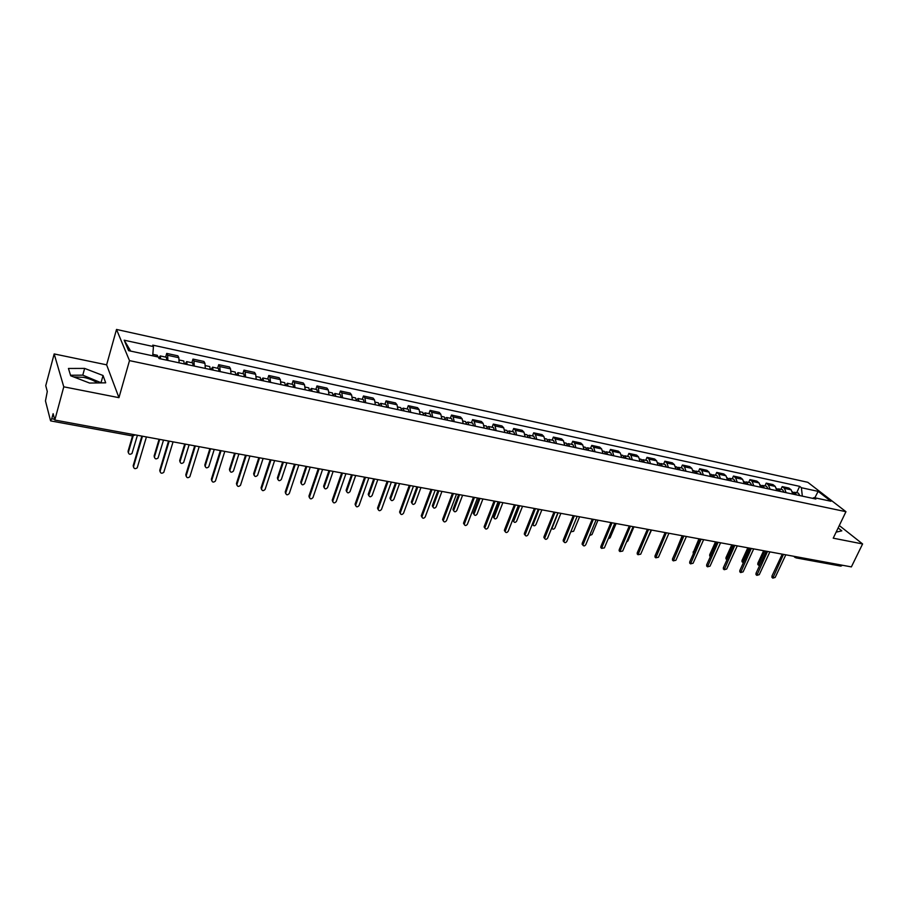 <?xml version="1.0" encoding="UTF-8"?>
<svg xmlns="http://www.w3.org/2000/svg" width="908" height="908" viewBox="0 0 908 908"><rect width="100%" height="100%" fill="white"/><g stroke="black" fill="none" stroke-linecap="round" stroke-linejoin="round"><path stroke-width="1.36" d="M73.65 376.922L83.502 377.331C89.415 378.613 94.001 380.475 97.27 382.938M54.174 353.938L63.776 386.819L54.809 420.052L851.375 566.898L862.6 543.949L833.226 538.172L845.95 511.692L807.78 482.296L116.508 329.445L106.622 364.834L54.174 353.938L45.752 385.662L47.284 391.484L45.468 400.939L50.508 420.608L51.756 418.77L54.605 419.292M63.776 386.819L118.948 397.67L129.492 360.624L845.95 511.692M54.809 420.052L53.129 413.685L51.756 418.77M862.6 543.949L839.298 525.539M842.545 565.264L840.831 566.115L796.078 557.887L797.769 557.013M792.854 494.111L791.14 489.832L788.893 488.05L782.197 486.597L784.433 488.379L786.135 492.681M780.925 489.355L782.197 486.597M776.908 490.706L775.216 486.393L772.992 484.611L766.193 483.135L768.418 484.929L770.086 489.242M764.933 485.916L766.193 483.135M760.711 487.233L759.054 482.908L756.852 481.115L749.951 479.617L752.142 481.41L753.788 485.757M748.68 482.42L749.951 479.617M744.276 483.726L742.642 479.367L740.463 477.574L733.46 476.053L735.628 477.846L737.239 482.216M732.188 478.879L733.46 476.053M727.58 480.15L725.98 475.769L723.824 473.965L716.707 472.432L718.852 474.226L720.441 478.618M715.447 475.281L716.707 472.432M710.624 476.518L709.046 472.115L706.923 470.31L699.693 468.744L701.805 470.548L703.36 474.975M698.434 471.627L699.693 468.744M693.394 472.841L691.851 468.403L689.751 466.599L682.407 465.01L684.496 466.814L686.028 471.263M681.159 467.904L682.407 465.01M675.893 469.096L674.383 464.635L672.317 462.819L664.849 461.207L666.915 463.023L668.401 467.495M663.6 464.136L664.849 461.207M658.107 465.293L656.632 460.81L654.6 458.983L647.018 457.348L649.038 459.164L650.503 463.659M645.77 460.299L647.018 457.348M640.038 461.423L638.596 456.917L636.599 455.09L628.892 453.421L630.878 455.249L632.308 459.766M627.644 456.406L628.892 453.421M621.674 457.496L620.266 452.956L618.303 451.128L610.471 449.437L612.423 451.265L613.808 455.816M609.223 452.445L610.471 449.437M603.003 453.501L601.641 448.938L599.7 447.111L591.744 445.385L593.662 447.224L595.012 451.798M590.506 448.427L591.744 445.385M584.026 449.437L582.709 444.852L580.802 443.013L572.71 441.265L574.594 443.104L575.91 447.701M571.472 444.33L572.71 441.265M564.731 445.317L563.448 440.698L561.587 438.859L553.358 437.077L555.208 438.916L556.468 443.547M552.132 440.176L553.358 437.077M545.118 441.118L543.869 436.476L542.042 434.637L533.677 432.821L535.493 434.671L536.707 439.324M532.451 435.942L533.677 432.821M525.153 436.85L523.961 432.174L522.168 430.335L513.667 428.485L515.438 430.335L516.618 435.023M512.441 431.641L513.667 428.485M504.859 432.503L503.713 427.804L501.965 425.954L493.305 424.081L495.042 425.943L496.165 430.653M492.091 427.271L493.305 424.081M484.214 428.088L483.113 423.366L481.41 421.505L472.603 419.609L474.282 421.46L475.372 426.204M471.4 422.822L472.603 419.609M463.205 423.593L462.149 418.838L460.492 416.988L451.537 415.047L453.171 416.908L454.204 421.675M450.334 418.293L451.537 415.047M441.821 419.019L440.823 414.241L439.211 412.38L430.097 410.405L431.686 412.266L432.662 417.067M428.905 413.685L430.097 410.405M420.064 414.366L419.11 409.553L417.555 407.692L408.271 405.683L409.814 407.544L410.745 412.38M407.09 408.997L408.271 405.683M397.92 409.633L397.023 404.786L395.513 402.925L386.07 400.882L387.557 402.743L388.42 407.601M384.89 404.219L386.07 400.882M375.367 404.809L374.527 399.94L373.075 398.067L363.45 395.99L364.891 397.852L365.697 402.743M362.281 399.361L363.45 395.99M352.406 399.895L351.623 394.991L350.227 393.119L340.432 391.007L341.805 392.88L342.566 397.795M339.274 394.413L340.432 391.007M329.014 394.889L328.299 389.963L326.959 388.091L316.983 385.934L318.299 387.807L318.992 392.744M315.836 389.384L316.983 385.934M305.201 389.793L304.543 384.833L303.261 382.96L293.102 380.758L294.362 382.643L294.986 387.614M291.967 384.254L293.102 380.758M280.924 384.606L280.345 379.612L279.119 377.739L268.779 375.503L269.971 377.376L270.527 382.381M267.644 379.022L268.779 375.503M256.204 379.317L255.681 374.289L254.535 372.416L243.98 370.135L245.115 372.008L245.603 377.047M242.867 373.699L243.98 370.135M230.995 373.926L230.553 368.875L229.474 366.991L218.726 364.664L219.781 366.548L220.19 371.61M217.614 368.262L218.726 364.664M205.31 368.432L204.947 363.348L203.925 361.463L192.973 359.091L193.96 360.975L194.289 366.072M191.883 362.735L192.973 359.091M179.126 362.825L178.831 357.707L177.889 355.834L166.72 353.416L167.628 355.289L167.889 360.431M165.642 357.094L166.72 353.416M802.332 496.143L801.401 487.721L818.131 491.364L830.945 501.25L814.079 497.629L812.535 498.322M130.695 351.112L124.18 340.194L128.607 350.658L158.355 357.037L159.048 358.535L815.883 499.037L814.079 497.629M124.18 340.194L153.452 346.572L152.703 355.834M801.401 487.721L799.653 486.359L152.771 345.131L153.452 346.572M116.508 329.445L129.492 360.624M836.12 532.145L841.807 530.84L838.141 527.934M106.622 364.834L118.948 397.67M70.699 375.787L89.563 383.051L105.691 382.824L103.047 375.503L84.637 368.41L68.441 368.466L70.699 375.787M796.691 492.738L799.653 486.359M818.131 491.364L814.839 497.788M101.39 382.881L82.787 375.152L70.54 375.254M82.787 375.152L84.637 368.41M101.163 382.234L103.047 375.503M772.254 577.624L771.913 576.16L782.253 554.152M783.479 554.379L772.81 578.135L775.182 577.42L785.817 554.811M796.259 494.837L794.704 492.318L793.774 492.386M799.891 495.62L798.325 493.089L794.704 492.318M764.831 550.94L758.691 564.163L758.657 565.275L759.553 565.684M794.545 494.474L792.48 491.841M758.123 564.787L757.783 563.346L763.639 550.725M756.319 574.878L755.967 573.402L766.284 551.213M767.51 551.428L756.852 575.366L759.258 574.662L769.882 551.871M740.145 572.097L739.782 570.599L750.076 548.216M751.291 548.443L740.644 572.562L743.096 571.87L753.697 548.886M780.415 491.455L778.871 488.913L777.929 489.003M784.092 492.238L782.548 489.707L778.871 488.913M749.009 548.023L742.88 561.36L743.346 562.858M778.678 491.08L776.544 488.413M742.335 561.995L741.984 560.531L747.829 547.808M764.332 488.016L762.799 485.462L761.846 485.564M768.066 488.81L766.534 486.257L762.799 485.462M732.96 545.061L726.843 558.511L726.956 559.816M762.561 487.63L760.359 484.929M726.321 559.158L725.957 557.682L731.791 544.845M723.733 569.259L723.335 567.761L733.619 545.186M734.822 545.413L724.198 569.702L726.684 569.032L737.262 545.856M707.06 566.388L706.651 564.867L716.911 542.11M718.103 542.326L707.48 566.808L710.022 566.161L720.577 542.78M690.125 563.471L689.694 561.938L699.932 538.977M701.112 539.193L690.511 563.857L693.099 563.232L703.632 539.658M747.988 484.52L746.49 481.955L745.513 482.069M751.779 485.326L750.28 482.761L746.49 481.955M716.662 542.065L710.431 556.468M746.194 484.134L743.936 481.399M710.067 556.275L709.681 554.788L715.504 541.849M731.405 480.968L729.918 478.391L728.92 478.527M735.253 481.796L733.766 479.22L729.918 478.391M729.578 480.582L727.251 477.812M693.11 552.904L698.967 538.796M713.268 477.086L712.678 476.53M714.551 477.358L713.098 474.771L712.076 474.918M718.466 478.198L717.002 475.61L713.098 474.771M712.701 476.972L711.248 474.373L710.294 474.169M676.403 550.055L682.18 535.709M696.175 473.431L695.528 472.864M697.435 473.704L696.005 471.104L694.972 471.275M701.407 474.555L699.977 471.956L696.005 471.104M695.562 473.295L694.121 470.696L693.088 470.469M659.231 546.196L665.133 532.565M678.798 469.72L678.117 469.141M680.058 469.981L678.639 467.37L677.584 467.563M684.087 470.843L682.68 468.233L678.639 467.37M644.714 544.925L651.501 530.045M678.14 469.572L676.732 466.962L675.597 466.712M661.149 465.94L660.434 465.361M662.386 466.201L661.001 463.579L659.934 463.795M666.495 467.087L665.099 464.453L661.001 463.579M626.52 542.087L627.905 540.941L633.943 526.81M660.445 465.793L659.072 463.159L657.823 462.887M643.216 462.104L642.455 461.536M644.442 462.365L643.08 459.72L641.99 459.97M648.607 463.262L647.245 460.617L643.08 459.72M608.156 538.943L610.097 537.774L616.112 523.519M642.467 461.945L641.116 459.3L639.765 459.005M624.999 458.211L624.182 457.655M626.202 458.461L624.874 455.805L623.751 456.088M630.436 459.369L629.096 456.724L624.874 455.805M589.576 535.538L591.993 534.562L597.997 520.182M624.193 458.041L622.865 455.385L621.413 455.067M606.476 454.25L605.613 453.705M607.668 454.499L606.362 451.832L605.216 452.139M611.969 455.419L610.664 452.751L606.362 451.832M570.814 531.793L573.606 531.293L579.588 516.788M605.625 454.068L604.331 451.389L602.764 451.06M587.646 450.22L586.75 449.71M588.827 450.47L587.544 447.792L586.375 448.132M593.196 451.401L591.914 448.722L587.544 447.792M558.091 512.827L552.041 528.32C552.847 529.557 553.812 529.443 554.924 527.979L560.883 513.338M586.75 450.028L585.478 447.338L583.799 446.974M568.51 446.123L567.557 445.646M569.668 446.373L568.419 443.671L567.228 444.069M574.117 447.326L572.869 444.625L568.419 443.671M539.034 509.32L533.007 524.892C533.802 526.197 534.778 526.095 535.936 524.597L541.872 509.842M567.557 445.919L566.32 443.218L564.515 442.832M532.326 524.098L533.007 524.892L532.292 524.166M549.045 441.958L548.046 441.538M550.18 442.207L548.977 439.495L547.751 439.937M554.709 443.172L553.494 440.471L548.977 439.495M519.66 505.745L513.656 521.408C514.45 522.781 515.438 522.702 516.629 521.169L522.543 506.278M548.046 441.742L546.832 439.041L544.913 438.621M513.667 521.464L513.031 519.796L518.661 505.563M529.262 437.724L528.195 437.372M530.374 437.962L529.194 435.238L527.945 435.749M534.971 438.95L533.791 436.226L529.194 435.238M499.968 502.113L493.986 517.855C494.769 519.308 495.768 519.251 497.016 517.685L502.896 502.657M528.195 437.497L527.026 434.773L524.972 434.33M493.997 517.969L493.385 516.3L498.991 501.931M509.138 433.422L508.015 433.161L506.868 430.449L504.689 429.972M510.228 433.661L509.082 430.925L507.799 431.482M514.904 434.66L513.758 431.924L509.082 430.925M479.946 498.424L473.987 514.246C474.748 515.778 475.781 515.744 477.063 514.144L482.92 498.969M474.01 514.416L473.409 512.748L478.981 498.242M488.663 429.041L487.539 428.803M489.73 429.268L488.629 426.522L487.301 427.169M494.497 430.29L493.385 427.543L488.629 426.522M459.584 494.667L453.659 510.58C454.397 512.191 455.441 512.18 456.781 510.546L462.603 495.223M487.483 428.792L486.382 426.034L484.055 425.546M453.682 510.807L453.092 509.138L458.642 494.497M467.836 424.592L466.735 424.354M468.88 424.808L467.813 422.05L466.451 422.776M473.726 425.852L472.648 423.083L467.813 422.05M438.87 490.853L432.991 506.834C433.706 508.537 434.762 508.548 436.158 506.88L441.946 491.421M466.587 424.32L465.52 421.562L463.069 421.028M433.014 507.129L432.435 505.461L437.951 490.683M446.645 420.052L445.567 419.825M447.667 420.279L446.634 417.498L445.226 418.327M452.593 421.323L451.56 418.554L446.634 417.498M417.805 486.972L411.96 503.032C412.652 504.814 413.719 504.859 415.183 503.157L420.937 487.539M445.329 419.78L444.307 416.999L441.708 416.431M411.982 503.384L411.426 501.715L416.908 486.801M425.069 415.444L424.036 415.217M426.079 415.66L425.092 412.868L423.627 413.821M431.096 416.727L430.097 413.946L425.092 412.868M396.376 483.011L390.576 499.162C391.234 501.034 392.324 501.103 393.845 499.366L399.554 483.601M423.696 415.149L422.719 412.357L419.961 411.767M390.588 499.582L390.054 497.913L395.502 482.852M403.118 410.745L402.108 410.529M404.094 410.949L403.152 408.146L401.642 409.258M409.202 412.05L408.248 409.247L403.152 408.146M374.573 478.993L368.83 495.212C369.442 497.187 370.543 497.289 372.132 495.507L377.807 479.594M401.676 410.439L400.734 407.635L397.84 407.011M368.83 495.7L368.228 494.327L373.71 478.834M672.93 560.508L672.476 558.953L682.691 535.799M683.86 536.015L673.282 560.86L675.904 560.27L686.425 536.48M655.474 557.501L654.986 555.934L665.178 532.565M666.336 532.78L655.78 557.807L658.448 557.251L668.935 533.257M637.734 554.447L637.223 552.859L647.393 529.285M648.528 529.5L637.995 554.72L640.707 554.186L651.172 529.988M619.71 551.338L619.177 549.737L629.301 525.959M630.436 526.163L619.926 551.565L622.684 551.077L633.114 526.663M601.391 548.182L600.835 546.559L610.936 522.565M612.037 522.77L601.561 548.364L604.376 547.91L614.773 523.28M582.777 544.97L582.187 543.336L592.254 519.126M593.344 519.331L582.902 545.106C583.708 546.287 584.661 546.151 585.762 544.698L596.125 519.841M563.868 541.713L563.244 540.056L573.266 515.63M574.344 515.823L563.925 541.781C564.742 543.041 565.707 542.916 566.842 541.429L577.17 516.346M555.026 512.26L544.652 538.41L543.983 536.719L553.971 512.067M543.881 537.513L544.652 538.41C545.447 539.727 546.434 539.624 547.615 538.104L557.898 512.793M525.051 535.016L524.404 533.325L534.347 508.446M535.391 508.639L525.04 534.982C525.834 536.367 526.844 536.288 528.059 534.733L538.308 509.184M505.12 531.577L504.485 529.886L514.393 504.769M515.415 504.962L505.109 531.486C505.892 532.951 506.914 532.883 508.185 531.293L518.377 505.506M484.861 528.081L484.236 526.379L494.088 501.034M495.098 501.216L484.849 527.923C485.61 529.466 486.654 529.432 487.959 527.798L498.106 501.772M464.249 524.518L463.636 522.815L473.443 497.221M474.43 497.402L464.226 524.302C464.975 525.925 466.031 525.914 467.404 524.256L477.495 497.97M443.274 520.886L442.684 519.194L452.434 493.35M453.398 493.532L443.263 520.613C443.978 522.327 445.056 522.338 446.486 520.636L456.52 494.1M421.948 517.197L421.369 515.506L431.062 489.412M432.004 489.582L421.925 516.856C422.617 518.661 423.707 518.695 425.194 516.958L435.182 490.172M400.235 513.44L399.679 511.749L409.304 485.394M410.223 485.564L400.224 513.02C400.882 514.927 401.983 514.995 403.538 513.224L413.458 486.166M378.137 509.604L377.603 507.924L387.16 481.319M388.056 481.478L378.137 509.127C378.761 511.125 379.873 511.215 381.496 509.411L391.348 482.091M355.641 505.711L355.13 504.042L364.619 477.165M365.493 477.324L355.664 505.166C356.231 507.254 357.366 507.379 359.069 505.54L368.841 477.937M332.748 501.738L332.249 500.081L341.669 472.932M342.509 473.091L332.782 501.125C333.304 503.316 334.45 503.463 336.221 501.591L345.925 473.715M309.424 497.697L308.947 496.074L318.299 468.619M319.117 468.778L309.492 497.005C309.957 499.298 311.115 499.479 312.965 497.573L322.59 469.413M285.679 493.566L285.237 491.943L294.487 464.238M295.282 464.374L285.748 492.874C286.19 495.201 287.359 495.416 289.266 493.532L298.823 465.032M380.781 405.967L379.794 405.751M381.723 406.171L380.827 403.345L379.26 404.639M386.921 407.283L386.014 404.469L380.827 403.345M352.383 474.907L346.697 491.194C347.265 493.26 348.377 493.396 350.034 491.58L355.675 475.508M379.26 405.638L378.364 402.823L375.31 402.165M346.674 491.761L346.118 490.309L351.544 474.748M358.024 401.098L357.071 400.893M358.944 401.291L358.093 398.464L356.458 399.985M364.244 402.426L363.37 399.599L358.093 398.464M329.797 470.741L324.167 487.108C324.689 489.276 325.813 489.435 327.561 487.596L333.145 471.365M356.447 400.757L355.584 397.931L352.361 397.227M324.133 487.732L323.623 486.223L328.991 470.594M334.859 396.149L333.928 395.945M335.756 396.331L334.939 393.482L333.225 395.309M341.147 397.488L340.318 394.639L334.939 393.482M306.802 466.508L301.252 482.954C301.717 485.212 302.852 485.405 304.668 483.533L310.218 467.132M333.202 395.786L332.396 392.937L329.002 392.211M301.195 483.646L300.73 482.057L306.019 466.36M311.262 391.098L310.366 390.905M312.125 391.28L311.365 388.42L309.537 390.667M317.618 392.46L316.847 389.6L311.365 388.42M283.398 462.183L277.905 478.777C278.336 481.058 279.494 481.285 281.355 479.435L286.871 462.83M309.526 390.724L308.777 387.864L305.201 387.092M277.837 479.469L277.405 477.88L282.638 462.047M261.493 489.367L261.073 487.755L270.243 459.766M271.004 459.902L261.561 488.697C261.981 491.001 263.161 491.262 265.102 489.446L274.613 460.572M287.234 385.957L286.372 385.775M288.063 386.138L287.348 383.255L285.543 385.594M293.659 387.33L292.932 384.459L287.348 383.255M259.563 457.791L254.115 474.544C254.535 476.825 255.693 477.075 257.6 475.304L263.104 458.449M285.418 385.571L284.715 382.688L280.958 381.882M254.047 475.224L253.65 473.647L258.837 457.655M236.852 485.076L236.455 483.499L245.535 455.203M246.261 455.339L236.92 484.441C237.306 486.733 238.498 487.017 240.495 485.292L249.938 456.02M262.741 380.713L261.913 380.543M263.547 380.883L262.889 378L261.129 380.373M269.245 382.109L268.575 379.226L262.889 378M235.286 453.319L229.894 470.242C230.292 472.512 231.461 472.796 233.413 471.104L238.895 453.989M260.846 380.316L260.199 377.422L256.26 376.57M229.826 470.889L229.452 469.345L234.593 453.194M211.734 480.707L211.371 479.163L220.36 450.572M221.053 450.697L211.814 480.105C212.177 482.386 213.38 482.704 215.412 481.058L224.798 451.389M237.794 375.379L236.999 375.208M238.554 375.549L237.953 372.643L236.239 375.049M244.366 376.786L243.753 373.88L237.953 372.643M210.554 448.756L205.231 465.861C205.594 468.119 206.774 468.437 208.761 466.826L214.231 449.437M235.808 374.959L235.206 372.053L231.075 371.156M205.163 466.474L204.811 464.964L209.896 448.643M186.151 476.257L185.811 474.736L194.698 445.839M195.356 445.964L186.219 475.679C186.571 477.949 187.786 478.3 189.851 476.734L199.181 446.668M212.37 369.942L211.609 369.783M213.096 370.101L212.551 367.173L210.883 369.624M219.01 371.361L218.453 368.444L212.551 367.173M185.368 444.114L180.09 461.4C180.442 463.636 181.634 463.988 183.654 462.456L189.102 444.806M210.281 369.499L209.748 366.571L205.424 365.64M180.022 461.979L179.705 460.492L184.733 444.001M160.069 471.706L159.763 470.231L168.536 441.016M169.172 441.129L160.137 471.173C160.478 473.431 161.692 473.817 163.792 472.33L173.065 441.844M186.446 364.392L185.72 364.244M187.127 364.539L186.651 361.611L185.039 364.097M193.166 365.833L192.666 362.905L186.651 361.611M159.694 439.381L154.485 456.849C154.814 459.073 156.017 459.459 158.071 457.995L163.508 440.085M184.267 363.926L183.791 360.998L179.262 360.022M154.417 457.394L154.133 455.941L159.093 439.268M133.476 467.064L133.204 465.634L141.864 436.101M142.454 436.203L133.544 466.587C133.862 468.823 135.088 469.243 137.222 467.824L146.426 436.941M160.012 358.739L159.331 358.592M160.659 358.876L160.239 355.936L158.821 358.047M166.822 360.192L166.38 357.253L160.239 355.936M133.124 435.965L128.391 452.218C128.709 454.42 129.912 454.84 132 453.455L137.414 435.272M157.822 356.923L157.334 355.312L152.828 354.336M128.323 452.706L128.062 451.31L132.534 435.942M193.96 360.975L204.947 363.348M219.781 366.548L230.553 368.875M245.115 372.008L255.681 374.289M269.971 377.376L280.345 379.612M294.362 382.643L304.543 384.833M318.299 387.807L328.299 389.963M341.805 392.88L351.623 394.991M364.891 397.852L374.527 399.94M387.557 402.743L397.023 404.786M409.814 407.544L419.11 409.553M431.686 412.266L440.823 414.241M453.171 416.908L462.149 418.838M474.282 421.46L483.113 423.366M495.042 425.943L503.713 427.804M515.438 430.335L523.961 432.174M535.493 434.671L543.869 436.476M555.208 438.916L563.448 440.698M574.594 443.104L582.709 444.852M593.662 447.224L601.641 448.938M612.423 451.265L620.266 452.956M630.878 455.249L638.596 456.917M649.038 459.164L656.632 460.81M666.915 463.023L674.383 464.635M684.496 466.814L691.851 468.403M701.805 470.548L709.046 472.115M718.852 474.226L725.98 475.769M735.628 477.846L742.642 479.367M752.142 481.41L759.054 482.908M768.418 484.929L775.216 486.393M784.433 488.379L791.14 489.832M167.628 355.289L178.831 357.707M135.417 434.909L132.375 435.908L133.351 434.523M795.453 557.58L794.284 556.366M794.988 557.41L793.705 556.264M772.856 577.011L771.913 576.16M757.783 563.346L758.691 564.163M756.897 574.253L755.967 573.402M740.69 571.461L739.782 570.599M741.984 560.531L742.88 561.36M725.957 557.682L726.843 558.511M724.244 568.612L723.335 567.761M707.536 565.729L706.651 564.867M690.579 562.801L689.694 561.938M709.681 554.788L710.555 555.617M693.156 551.848L693.882 552.552M532.576 523.485L533.11 524.098M513.031 519.796L513.758 520.659M493.385 516.3L494.088 517.174M473.409 512.748L474.101 513.622M453.092 509.138L453.762 510.012M432.435 505.461L433.093 506.335M411.426 501.715L412.062 502.601M390.054 497.913L390.667 498.798M368.308 494.054L368.898 494.939M673.35 559.827L672.476 558.953M655.848 556.797L654.986 555.934M638.063 553.732L637.223 552.859M620.005 550.611L619.177 549.737M601.652 547.445L600.835 546.559M582.993 544.221L582.187 543.336M564.027 540.941L563.244 540.056M544.755 537.615L543.983 536.719M525.153 534.222L524.404 533.325M505.223 530.783L504.485 529.886M484.951 527.287L484.236 526.379M464.34 523.723L463.636 522.815M443.365 520.102L442.684 519.194M422.027 516.414L421.369 515.506M400.315 512.668L399.679 511.749M378.216 508.843L377.603 507.924M355.72 504.962L355.13 504.042M332.816 501L332.249 500.081M309.503 496.971L308.958 496.052L309.492 497.005M285.748 492.874L285.237 491.943M346.175 490.116L346.754 491.001M323.657 486.109L324.213 486.994M301.252 482.954L300.73 482.057L301.263 482.92M277.405 477.88L277.905 478.777M261.561 488.697L261.073 487.755M253.65 473.647L254.115 474.544M236.92 484.441L236.455 483.499M229.452 469.345L229.894 470.242M211.814 480.105L211.371 479.163M204.811 464.964L205.231 465.861M186.219 475.679L185.811 474.736M179.705 460.492L180.09 461.4M160.137 471.173L159.763 470.231M154.133 455.941L154.485 456.849M133.544 466.587L133.204 465.634M128.062 451.31L128.391 452.218M132.375 435.908L50.712 420.903M772.81 578.135L771.879 577.284M757.749 564.458L758.657 565.275M756.852 575.366L755.933 574.514M740.644 572.562L739.736 571.699M741.95 561.632L742.846 562.461M725.912 558.772L726.797 559.6M724.198 569.702L723.29 568.851M707.48 566.808L706.594 565.945M690.511 563.857L689.637 562.994M709.636 555.866L710.385 556.581M512.929 520.534L513.656 521.408M493.282 516.992L493.986 517.855M473.295 513.383L473.987 514.246M452.99 509.706L453.659 510.58M432.333 505.96L432.991 506.834M411.324 502.147L411.96 503.032M389.963 498.276L390.576 499.162M368.228 494.327L368.83 495.212M673.282 560.86L672.419 559.986M655.78 557.807L654.918 556.944M637.995 554.72L637.144 553.835M619.926 551.565L619.086 550.691M601.561 548.364L600.744 547.479M582.902 545.106L582.096 544.21M563.925 541.781L563.142 540.896M525.04 534.982L524.291 534.086M505.109 531.486L504.383 530.578M484.849 527.923L484.123 527.015M464.226 524.302L463.534 523.394M443.263 520.613L442.582 519.694M421.925 516.856L421.267 515.937M400.224 513.02L399.588 512.112M378.137 509.127L377.524 508.208M355.664 505.166L355.073 504.235M332.782 501.125L332.214 500.195M346.118 490.309L346.697 491.194M323.623 486.223L324.167 487.108"/></g></svg>
